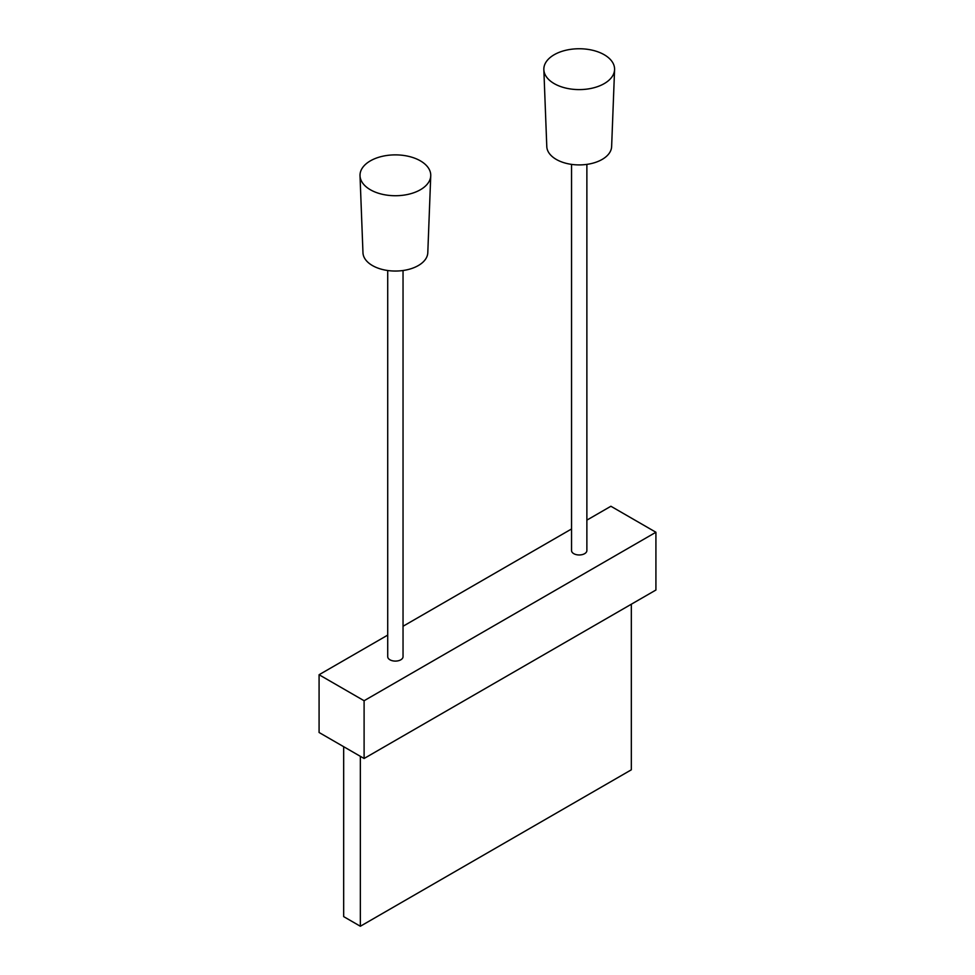 <?xml version="1.0" encoding="UTF-8"?>
<svg xmlns="http://www.w3.org/2000/svg" width="975" height="975" viewBox="0 0 975 975"><rect width="100%" height="100%" fill="white"/><g stroke="black" fill="none" stroke-linecap="round" stroke-linejoin="round"><path stroke-width="1.46" d="M343.675 746.704L343.675 916.622L360.348 926.25L631.325 769.811L631.325 604.22M655.919 532.253L364.102 700.733L364.102 758.489L655.919 590.021L655.919 532.253L610.898 506.257L586.877 520.126M360.348 926.25L360.348 756.332M586.877 164.385L586.877 550.546A7.666 4.424 180 0 1 579.211 554.97A7.666 4.424 180 0 1 571.545 550.546L571.545 164.385M403.041 270.514L403.041 656.675A7.666 4.424 180 0 1 395.387 661.099A7.666 4.424 180 0 1 387.721 656.675L387.721 270.514M571.545 528.974L403.041 626.255M387.721 635.103L319.081 674.737L319.081 732.493L364.102 758.489M364.102 700.733L319.081 674.737M360.019 175.756L362.968 252.744A32.431 18.72 0 0 0 372.45 265.566A32.431 18.72 0 0 0 407.452 269.697A32.431 18.72 0 0 0 427.793 252.744L430.743 175.756A35.368 20.426 0 0 0 395.387 154.879A35.368 20.426 0 0 0 360.019 175.756A35.368 20.426 0 0 0 370.366 189.747A35.368 20.426 0 0 0 408.562 194.257A35.368 20.426 0 0 0 430.743 175.756M543.843 69.627L546.792 146.603A32.431 18.72 0 0 0 556.286 159.425A32.431 18.72 0 0 0 591.289 163.568A32.431 18.72 0 0 0 611.63 146.603L614.579 69.627A35.368 20.426 0 0 0 579.211 48.75A35.368 20.426 0 0 0 543.843 69.627A35.368 20.426 0 0 0 554.202 83.618A35.368 20.426 0 0 0 592.386 88.128A35.368 20.426 0 0 0 614.579 69.627"/></g></svg>
